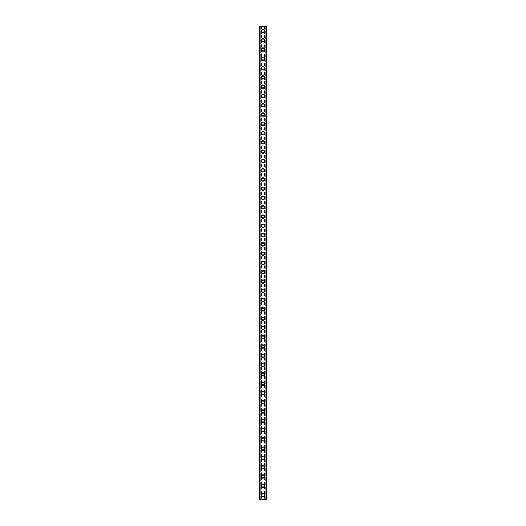 <?xml version="1.0" encoding="UTF-8"?>
<svg xmlns="http://www.w3.org/2000/svg" width="526" height="526" viewBox="0 0 526 526"><rect width="100%" height="100%" fill="white"/><g stroke="black" fill="none" stroke-linecap="round" stroke-linejoin="round"><path stroke-width="0.39" stroke-dasharray="2.63 1.97" d="M264.085 495.058A1.085 1.085 0 0 0 263 493.973A1.085 1.085 0 0 0 261.915 495.058A1.085 1.085 0 0 0 263 496.143A1.085 1.085 0 0 0 264.085 495.058A1.085 1.085 0 0 0 263 493.973A1.085 1.085 0 0 0 261.915 495.058A1.085 1.085 0 0 0 263 496.143A1.085 1.085 0 0 0 264.085 495.058M261.297 495.058A1.703 1.703 0 0 1 263 493.355A1.703 1.703 0 0 1 264.703 495.058A1.703 1.703 0 0 0 263 493.355A1.703 1.703 0 0 0 261.297 495.058A1.703 1.703 0 0 0 263 496.761A1.703 1.703 0 0 0 264.703 495.058A1.703 1.703 0 0 0 263 493.355A1.703 1.703 0 0 0 261.297 495.058A1.703 1.703 0 0 0 263 496.761A1.703 1.703 0 0 0 264.703 495.058A1.703 1.703 0 0 1 263 496.761A1.703 1.703 0 0 1 261.297 495.058M264.085 485.774A1.085 1.085 0 0 0 263 484.696A1.085 1.085 0 0 0 261.915 485.774A1.085 1.085 0 0 0 263 486.859A1.085 1.085 0 0 0 264.085 485.774A1.085 1.085 0 0 0 263 484.696A1.085 1.085 0 0 0 261.915 485.774A1.085 1.085 0 0 0 263 486.859A1.085 1.085 0 0 0 264.085 485.774M261.297 485.774A1.703 1.703 0 0 1 263 484.078A1.703 1.703 0 0 1 264.703 485.774A1.703 1.703 0 0 0 263 484.078A1.703 1.703 0 0 0 261.297 485.774A1.703 1.703 0 0 0 263 487.477A1.703 1.703 0 0 0 264.703 485.774A1.703 1.703 0 0 0 263 484.078A1.703 1.703 0 0 0 261.297 485.774A1.703 1.703 0 0 0 263 487.477A1.703 1.703 0 0 0 264.703 485.774A1.703 1.703 0 0 1 263 487.477A1.703 1.703 0 0 1 261.297 485.774M264.085 476.497A1.085 1.085 0 0 0 263 475.412A1.085 1.085 0 0 0 261.915 476.497A1.085 1.085 0 0 0 263 477.575A1.085 1.085 0 0 0 264.085 476.497A1.085 1.085 0 0 0 263 475.412A1.085 1.085 0 0 0 261.915 476.497A1.085 1.085 0 0 0 263 477.575A1.085 1.085 0 0 0 264.085 476.497M261.297 476.497A1.703 1.703 0 0 1 263 474.794A1.703 1.703 0 0 1 264.703 476.497A1.703 1.703 0 0 0 263 474.794A1.703 1.703 0 0 0 261.297 476.497A1.703 1.703 0 0 0 263 478.193A1.703 1.703 0 0 0 264.703 476.497A1.703 1.703 0 0 0 263 474.794A1.703 1.703 0 0 0 261.297 476.497A1.703 1.703 0 0 0 263 478.193A1.703 1.703 0 0 0 264.703 476.497A1.703 1.703 0 0 1 263 478.193A1.703 1.703 0 0 1 261.297 476.497M264.085 467.213A1.085 1.085 0 0 0 263 466.128A1.085 1.085 0 0 0 261.915 467.213A1.085 1.085 0 0 0 263 468.298A1.085 1.085 0 0 0 264.085 467.213A1.085 1.085 0 0 0 263 466.128A1.085 1.085 0 0 0 261.915 467.213A1.085 1.085 0 0 0 263 468.298A1.085 1.085 0 0 0 264.085 467.213M261.297 467.213A1.703 1.703 0 0 1 263 465.51A1.703 1.703 0 0 1 264.703 467.213A1.703 1.703 0 0 0 263 465.51A1.703 1.703 0 0 0 261.297 467.213A1.703 1.703 0 0 0 263 468.916A1.703 1.703 0 0 0 264.703 467.213A1.703 1.703 0 0 0 263 465.51A1.703 1.703 0 0 0 261.297 467.213A1.703 1.703 0 0 0 263 468.916A1.703 1.703 0 0 0 264.703 467.213A1.703 1.703 0 0 1 263 468.916A1.703 1.703 0 0 1 261.297 467.213M264.085 457.929A1.085 1.085 0 0 0 263 456.844A1.085 1.085 0 0 0 261.915 457.929A1.085 1.085 0 0 0 263 459.014A1.085 1.085 0 0 0 264.085 457.929A1.085 1.085 0 0 0 263 456.844A1.085 1.085 0 0 0 261.915 457.929A1.085 1.085 0 0 0 263 459.014A1.085 1.085 0 0 0 264.085 457.929M261.297 457.929A1.703 1.703 0 0 1 263 456.226A1.703 1.703 0 0 1 264.703 457.929A1.703 1.703 0 0 0 263 456.226A1.703 1.703 0 0 0 261.297 457.929A1.703 1.703 0 0 0 263 459.632A1.703 1.703 0 0 0 264.703 457.929A1.703 1.703 0 0 0 263 456.226A1.703 1.703 0 0 0 261.297 457.929A1.703 1.703 0 0 0 263 459.632A1.703 1.703 0 0 0 264.703 457.929A1.703 1.703 0 0 1 263 459.632A1.703 1.703 0 0 1 261.297 457.929M264.085 448.645A1.085 1.085 0 0 0 263 447.567A1.085 1.085 0 0 0 261.915 448.645A1.085 1.085 0 0 0 263 449.73A1.085 1.085 0 0 0 264.085 448.645A1.085 1.085 0 0 0 263 447.567A1.085 1.085 0 0 0 261.915 448.645A1.085 1.085 0 0 0 263 449.73A1.085 1.085 0 0 0 264.085 448.645M261.297 448.645A1.703 1.703 0 0 1 263 446.942A1.703 1.703 0 0 1 264.703 448.645A1.703 1.703 0 0 0 263 446.942A1.703 1.703 0 0 0 261.297 448.645A1.703 1.703 0 0 0 263 450.348A1.703 1.703 0 0 0 264.703 448.645A1.703 1.703 0 0 0 263 446.942A1.703 1.703 0 0 0 261.297 448.645A1.703 1.703 0 0 0 263 450.348A1.703 1.703 0 0 0 264.703 448.645A1.703 1.703 0 0 1 263 450.348A1.703 1.703 0 0 1 261.297 448.645M264.085 439.368A1.085 1.085 0 0 0 263 438.283A1.085 1.085 0 0 0 261.915 439.368A1.085 1.085 0 0 0 263 440.446A1.085 1.085 0 0 0 264.085 439.368A1.085 1.085 0 0 0 263 438.283A1.085 1.085 0 0 0 261.915 439.368A1.085 1.085 0 0 0 263 440.446A1.085 1.085 0 0 0 264.085 439.368M261.297 439.368A1.703 1.703 0 0 1 263 437.665A1.703 1.703 0 0 1 264.703 439.368A1.703 1.703 0 0 0 263 437.665A1.703 1.703 0 0 0 261.297 439.368A1.703 1.703 0 0 0 263 441.064A1.703 1.703 0 0 0 264.703 439.368A1.703 1.703 0 0 0 263 437.665A1.703 1.703 0 0 0 261.297 439.368A1.703 1.703 0 0 0 263 441.064A1.703 1.703 0 0 0 264.703 439.368A1.703 1.703 0 0 1 263 441.064A1.703 1.703 0 0 1 261.297 439.368M264.085 430.084A1.085 1.085 0 0 0 263 428.999A1.085 1.085 0 0 0 261.915 430.084A1.085 1.085 0 0 0 263 431.162A1.085 1.085 0 0 0 264.085 430.084A1.085 1.085 0 0 0 263 428.999A1.085 1.085 0 0 0 261.915 430.084A1.085 1.085 0 0 0 263 431.162A1.085 1.085 0 0 0 264.085 430.084M261.297 430.084A1.703 1.703 0 0 1 263 428.381A1.703 1.703 0 0 1 264.703 430.084A1.703 1.703 0 0 0 263 428.381A1.703 1.703 0 0 0 261.297 430.084A1.703 1.703 0 0 0 263 431.787A1.703 1.703 0 0 0 264.703 430.084A1.703 1.703 0 0 0 263 428.381A1.703 1.703 0 0 0 261.297 430.084A1.703 1.703 0 0 0 263 431.787A1.703 1.703 0 0 0 264.703 430.084A1.703 1.703 0 0 1 263 431.787A1.703 1.703 0 0 1 261.297 430.084M264.085 420.8A1.085 1.085 0 0 0 263 419.715A1.085 1.085 0 0 0 261.915 420.8A1.085 1.085 0 0 0 263 421.885A1.085 1.085 0 0 0 264.085 420.8A1.085 1.085 0 0 0 263 419.715A1.085 1.085 0 0 0 261.915 420.8A1.085 1.085 0 0 0 263 421.885A1.085 1.085 0 0 0 264.085 420.8M261.297 420.8A1.703 1.703 0 0 1 263 419.097A1.703 1.703 0 0 1 264.703 420.8A1.703 1.703 0 0 0 263 419.097A1.703 1.703 0 0 0 261.297 420.8A1.703 1.703 0 0 0 263 422.503A1.703 1.703 0 0 0 264.703 420.8A1.703 1.703 0 0 0 263 419.097A1.703 1.703 0 0 0 261.297 420.8A1.703 1.703 0 0 0 263 422.503A1.703 1.703 0 0 0 264.703 420.8A1.703 1.703 0 0 1 263 422.503A1.703 1.703 0 0 1 261.297 420.8M264.085 411.516A1.085 1.085 0 0 0 263 410.438A1.085 1.085 0 0 0 261.915 411.516A1.085 1.085 0 0 0 263 412.601A1.085 1.085 0 0 0 264.085 411.516A1.085 1.085 0 0 0 263 410.438A1.085 1.085 0 0 0 261.915 411.516A1.085 1.085 0 0 0 263 412.601A1.085 1.085 0 0 0 264.085 411.516M261.297 411.516A1.703 1.703 0 0 1 263 409.813A1.703 1.703 0 0 1 264.703 411.516A1.703 1.703 0 0 0 263 409.813A1.703 1.703 0 0 0 261.297 411.516A1.703 1.703 0 0 0 263 413.219A1.703 1.703 0 0 0 264.703 411.516A1.703 1.703 0 0 0 263 409.813A1.703 1.703 0 0 0 261.297 411.516A1.703 1.703 0 0 0 263 413.219A1.703 1.703 0 0 0 264.703 411.516A1.703 1.703 0 0 1 263 413.219A1.703 1.703 0 0 1 261.297 411.516M264.085 402.232A1.085 1.085 0 0 0 263 401.154A1.085 1.085 0 0 0 261.915 402.232A1.085 1.085 0 0 0 263 403.317A1.085 1.085 0 0 0 264.085 402.232A1.085 1.085 0 0 0 263 401.154A1.085 1.085 0 0 0 261.915 402.232A1.085 1.085 0 0 0 263 403.317A1.085 1.085 0 0 0 264.085 402.232M261.297 402.232A1.703 1.703 0 0 1 263 400.536A1.703 1.703 0 0 1 264.703 402.232A1.703 1.703 0 0 0 263 400.536A1.703 1.703 0 0 0 261.297 402.232A1.703 1.703 0 0 0 263 403.935A1.703 1.703 0 0 0 264.703 402.232A1.703 1.703 0 0 0 263 400.536A1.703 1.703 0 0 0 261.297 402.232A1.703 1.703 0 0 0 263 403.935A1.703 1.703 0 0 0 264.703 402.232A1.703 1.703 0 0 1 263 403.935A1.703 1.703 0 0 1 261.297 402.232M264.085 392.955A1.085 1.085 0 0 0 263 391.87A1.085 1.085 0 0 0 261.915 392.955A1.085 1.085 0 0 0 263 394.033A1.085 1.085 0 0 0 264.085 392.955A1.085 1.085 0 0 0 263 391.87A1.085 1.085 0 0 0 261.915 392.955A1.085 1.085 0 0 0 263 394.033A1.085 1.085 0 0 0 264.085 392.955M261.297 392.955A1.703 1.703 0 0 1 263 391.252A1.703 1.703 0 0 1 264.703 392.955A1.703 1.703 0 0 0 263 391.252A1.703 1.703 0 0 0 261.297 392.955A1.703 1.703 0 0 0 263 394.658A1.703 1.703 0 0 0 264.703 392.955A1.703 1.703 0 0 0 263 391.252A1.703 1.703 0 0 0 261.297 392.955A1.703 1.703 0 0 0 263 394.658A1.703 1.703 0 0 0 264.703 392.955A1.703 1.703 0 0 1 263 394.658A1.703 1.703 0 0 1 261.297 392.955M264.085 383.671A1.085 1.085 0 0 0 263 382.586A1.085 1.085 0 0 0 261.915 383.671A1.085 1.085 0 0 0 263 384.756A1.085 1.085 0 0 0 264.085 383.671A1.085 1.085 0 0 0 263 382.586A1.085 1.085 0 0 0 261.915 383.671A1.085 1.085 0 0 0 263 384.756A1.085 1.085 0 0 0 264.085 383.671M261.297 383.671A1.703 1.703 0 0 1 263 381.968A1.703 1.703 0 0 1 264.703 383.671A1.703 1.703 0 0 0 263 381.968A1.703 1.703 0 0 0 261.297 383.671A1.703 1.703 0 0 0 263 385.374A1.703 1.703 0 0 0 264.703 383.671A1.703 1.703 0 0 0 263 381.968A1.703 1.703 0 0 0 261.297 383.671A1.703 1.703 0 0 0 263 385.374A1.703 1.703 0 0 0 264.703 383.671A1.703 1.703 0 0 1 263 385.374A1.703 1.703 0 0 1 261.297 383.671M264.085 374.387A1.085 1.085 0 0 0 263 373.302A1.085 1.085 0 0 0 261.915 374.387A1.085 1.085 0 0 0 263 375.472A1.085 1.085 0 0 0 264.085 374.387A1.085 1.085 0 0 0 263 373.302A1.085 1.085 0 0 0 261.915 374.387A1.085 1.085 0 0 0 263 375.472A1.085 1.085 0 0 0 264.085 374.387M261.297 374.387A1.703 1.703 0 0 1 263 372.684A1.703 1.703 0 0 1 264.703 374.387A1.703 1.703 0 0 0 263 372.684A1.703 1.703 0 0 0 261.297 374.387A1.703 1.703 0 0 0 263 376.09A1.703 1.703 0 0 0 264.703 374.387A1.703 1.703 0 0 0 263 372.684A1.703 1.703 0 0 0 261.297 374.387A1.703 1.703 0 0 0 263 376.09A1.703 1.703 0 0 0 264.703 374.387A1.703 1.703 0 0 1 263 376.09A1.703 1.703 0 0 1 261.297 374.387M264.085 365.103A1.085 1.085 0 0 0 263 364.025A1.085 1.085 0 0 0 261.915 365.103A1.085 1.085 0 0 0 263 366.188A1.085 1.085 0 0 0 264.085 365.103A1.085 1.085 0 0 0 263 364.025A1.085 1.085 0 0 0 261.915 365.103A1.085 1.085 0 0 0 263 366.188A1.085 1.085 0 0 0 264.085 365.103M261.297 365.103A1.703 1.703 0 0 1 263 363.407A1.703 1.703 0 0 1 264.703 365.103A1.703 1.703 0 0 0 263 363.407A1.703 1.703 0 0 0 261.297 365.103A1.703 1.703 0 0 0 263 366.806A1.703 1.703 0 0 0 264.703 365.103A1.703 1.703 0 0 0 263 363.407A1.703 1.703 0 0 0 261.297 365.103A1.703 1.703 0 0 0 263 366.806A1.703 1.703 0 0 0 264.703 365.103A1.703 1.703 0 0 1 263 366.806A1.703 1.703 0 0 1 261.297 365.103M264.085 355.826A1.085 1.085 0 0 0 263 354.741A1.085 1.085 0 0 0 261.915 355.826A1.085 1.085 0 0 0 263 356.904A1.085 1.085 0 0 0 264.085 355.826A1.085 1.085 0 0 0 263 354.741A1.085 1.085 0 0 0 261.915 355.826A1.085 1.085 0 0 0 263 356.904A1.085 1.085 0 0 0 264.085 355.826M261.297 355.826A1.703 1.703 0 0 1 263 354.123A1.703 1.703 0 0 1 264.703 355.826A1.703 1.703 0 0 0 263 354.123A1.703 1.703 0 0 0 261.297 355.826A1.703 1.703 0 0 0 263 357.522A1.703 1.703 0 0 0 264.703 355.826A1.703 1.703 0 0 0 263 354.123A1.703 1.703 0 0 0 261.297 355.826A1.703 1.703 0 0 0 263 357.522A1.703 1.703 0 0 0 264.703 355.826A1.703 1.703 0 0 1 263 357.522A1.703 1.703 0 0 1 261.297 355.826M264.085 346.542A1.085 1.085 0 0 0 263 345.457A1.085 1.085 0 0 0 261.915 346.542A1.085 1.085 0 0 0 263 347.627A1.085 1.085 0 0 0 264.085 346.542A1.085 1.085 0 0 0 263 345.457A1.085 1.085 0 0 0 261.915 346.542A1.085 1.085 0 0 0 263 347.627A1.085 1.085 0 0 0 264.085 346.542M261.297 346.542A1.703 1.703 0 0 1 263 344.839A1.703 1.703 0 0 1 264.703 346.542A1.703 1.703 0 0 0 263 344.839A1.703 1.703 0 0 0 261.297 346.542A1.703 1.703 0 0 0 263 348.245A1.703 1.703 0 0 0 264.703 346.542A1.703 1.703 0 0 0 263 344.839A1.703 1.703 0 0 0 261.297 346.542A1.703 1.703 0 0 0 263 348.245A1.703 1.703 0 0 0 264.703 346.542A1.703 1.703 0 0 1 263 348.245A1.703 1.703 0 0 1 261.297 346.542M264.085 337.258A1.085 1.085 0 0 0 263 336.173A1.085 1.085 0 0 0 261.915 337.258A1.085 1.085 0 0 0 263 338.343A1.085 1.085 0 0 0 264.085 337.258A1.085 1.085 0 0 0 263 336.173A1.085 1.085 0 0 0 261.915 337.258A1.085 1.085 0 0 0 263 338.343A1.085 1.085 0 0 0 264.085 337.258M261.297 337.258A1.703 1.703 0 0 1 263 335.555A1.703 1.703 0 0 1 264.703 337.258A1.703 1.703 0 0 0 263 335.555A1.703 1.703 0 0 0 261.297 337.258A1.703 1.703 0 0 0 263 338.961A1.703 1.703 0 0 0 264.703 337.258A1.703 1.703 0 0 0 263 335.555A1.703 1.703 0 0 0 261.297 337.258A1.703 1.703 0 0 0 263 338.961A1.703 1.703 0 0 0 264.703 337.258A1.703 1.703 0 0 1 263 338.961A1.703 1.703 0 0 1 261.297 337.258M264.085 327.974A1.085 1.085 0 0 0 263 326.896A1.085 1.085 0 0 0 261.915 327.974A1.085 1.085 0 0 0 263 329.059A1.085 1.085 0 0 0 264.085 327.974A1.085 1.085 0 0 0 263 326.896A1.085 1.085 0 0 0 261.915 327.974A1.085 1.085 0 0 0 263 329.059A1.085 1.085 0 0 0 264.085 327.974M261.297 327.974A1.703 1.703 0 0 1 263 326.278A1.703 1.703 0 0 1 264.703 327.974A1.703 1.703 0 0 0 263 326.278A1.703 1.703 0 0 0 261.297 327.974A1.703 1.703 0 0 0 263 329.677A1.703 1.703 0 0 0 264.703 327.974A1.703 1.703 0 0 0 263 326.278A1.703 1.703 0 0 0 261.297 327.974A1.703 1.703 0 0 0 263 329.677A1.703 1.703 0 0 0 264.703 327.974A1.703 1.703 0 0 1 263 329.677A1.703 1.703 0 0 1 261.297 327.974M264.085 318.697A1.085 1.085 0 0 0 263 317.612A1.085 1.085 0 0 0 261.915 318.697A1.085 1.085 0 0 0 263 319.775A1.085 1.085 0 0 0 264.085 318.697A1.085 1.085 0 0 0 263 317.612A1.085 1.085 0 0 0 261.915 318.697A1.085 1.085 0 0 0 263 319.775A1.085 1.085 0 0 0 264.085 318.697M261.297 318.697A1.703 1.703 0 0 1 263 316.994A1.703 1.703 0 0 1 264.703 318.697A1.703 1.703 0 0 0 263 316.994A1.703 1.703 0 0 0 261.297 318.697A1.703 1.703 0 0 0 263 320.393A1.703 1.703 0 0 0 264.703 318.697A1.703 1.703 0 0 0 263 316.994A1.703 1.703 0 0 0 261.297 318.697A1.703 1.703 0 0 0 263 320.393A1.703 1.703 0 0 0 264.703 318.697A1.703 1.703 0 0 1 263 320.393A1.703 1.703 0 0 1 261.297 318.697M264.085 309.413A1.085 1.085 0 0 0 263 308.328A1.085 1.085 0 0 0 261.915 309.413A1.085 1.085 0 0 0 263 310.498A1.085 1.085 0 0 0 264.085 309.413A1.085 1.085 0 0 0 263 308.328A1.085 1.085 0 0 0 261.915 309.413A1.085 1.085 0 0 0 263 310.498A1.085 1.085 0 0 0 264.085 309.413M261.297 309.413A1.703 1.703 0 0 1 263 307.71A1.703 1.703 0 0 1 264.703 309.413A1.703 1.703 0 0 0 263 307.71A1.703 1.703 0 0 0 261.297 309.413A1.703 1.703 0 0 0 263 311.116A1.703 1.703 0 0 0 264.703 309.413A1.703 1.703 0 0 0 263 307.71A1.703 1.703 0 0 0 261.297 309.413A1.703 1.703 0 0 0 263 311.116A1.703 1.703 0 0 0 264.703 309.413A1.703 1.703 0 0 1 263 311.116A1.703 1.703 0 0 1 261.297 309.413M264.085 300.129A1.085 1.085 0 0 0 263 299.044A1.085 1.085 0 0 0 261.915 300.129A1.085 1.085 0 0 0 263 301.214A1.085 1.085 0 0 0 264.085 300.129A1.085 1.085 0 0 0 263 299.044A1.085 1.085 0 0 0 261.915 300.129A1.085 1.085 0 0 0 263 301.214A1.085 1.085 0 0 0 264.085 300.129M261.297 300.129A1.703 1.703 0 0 1 263 298.426A1.703 1.703 0 0 1 264.703 300.129A1.703 1.703 0 0 0 263 298.426A1.703 1.703 0 0 0 261.297 300.129A1.703 1.703 0 0 0 263 301.832A1.703 1.703 0 0 0 264.703 300.129A1.703 1.703 0 0 0 263 298.426A1.703 1.703 0 0 0 261.297 300.129A1.703 1.703 0 0 0 263 301.832A1.703 1.703 0 0 0 264.703 300.129A1.703 1.703 0 0 1 263 301.832A1.703 1.703 0 0 1 261.297 300.129M264.085 290.845A1.085 1.085 0 0 0 263 289.767A1.085 1.085 0 0 0 261.915 290.845A1.085 1.085 0 0 0 263 291.93A1.085 1.085 0 0 0 264.085 290.845A1.085 1.085 0 0 0 263 289.767A1.085 1.085 0 0 0 261.915 290.845A1.085 1.085 0 0 0 263 291.93A1.085 1.085 0 0 0 264.085 290.845M261.297 290.845A1.703 1.703 0 0 1 263 289.142A1.703 1.703 0 0 1 264.703 290.845A1.703 1.703 0 0 0 263 289.142A1.703 1.703 0 0 0 261.297 290.845A1.703 1.703 0 0 0 263 292.548A1.703 1.703 0 0 0 264.703 290.845A1.703 1.703 0 0 0 263 289.142A1.703 1.703 0 0 0 261.297 290.845A1.703 1.703 0 0 0 263 292.548A1.703 1.703 0 0 0 264.703 290.845A1.703 1.703 0 0 1 263 292.548A1.703 1.703 0 0 1 261.297 290.845M264.085 281.568A1.085 1.085 0 0 0 263 280.483A1.085 1.085 0 0 0 261.915 281.568A1.085 1.085 0 0 0 263 282.646A1.085 1.085 0 0 0 264.085 281.568A1.085 1.085 0 0 0 263 280.483A1.085 1.085 0 0 0 261.915 281.568A1.085 1.085 0 0 0 263 282.646A1.085 1.085 0 0 0 264.085 281.568M261.297 281.568A1.703 1.703 0 0 1 263 279.865A1.703 1.703 0 0 1 264.703 281.568A1.703 1.703 0 0 0 263 279.865A1.703 1.703 0 0 0 261.297 281.568A1.703 1.703 0 0 0 263 283.264A1.703 1.703 0 0 0 264.703 281.568A1.703 1.703 0 0 0 263 279.865A1.703 1.703 0 0 0 261.297 281.568A1.703 1.703 0 0 0 263 283.264A1.703 1.703 0 0 0 264.703 281.568A1.703 1.703 0 0 1 263 283.264A1.703 1.703 0 0 1 261.297 281.568M264.085 272.284A1.085 1.085 0 0 0 263 271.199A1.085 1.085 0 0 0 261.915 272.284A1.085 1.085 0 0 0 263 273.362A1.085 1.085 0 0 0 264.085 272.284A1.085 1.085 0 0 0 263 271.199A1.085 1.085 0 0 0 261.915 272.284A1.085 1.085 0 0 0 263 273.362A1.085 1.085 0 0 0 264.085 272.284M261.297 272.284A1.703 1.703 0 0 1 263 270.581A1.703 1.703 0 0 1 264.703 272.284A1.703 1.703 0 0 0 263 270.581A1.703 1.703 0 0 0 261.297 272.284A1.703 1.703 0 0 0 263 273.987A1.703 1.703 0 0 0 264.703 272.284A1.703 1.703 0 0 0 263 270.581A1.703 1.703 0 0 0 261.297 272.284A1.703 1.703 0 0 0 263 273.987A1.703 1.703 0 0 0 264.703 272.284A1.703 1.703 0 0 1 263 273.987A1.703 1.703 0 0 1 261.297 272.284M264.085 263A1.085 1.085 0 0 0 263 261.915A1.085 1.085 0 0 0 261.915 263A1.085 1.085 0 0 0 263 264.085A1.085 1.085 0 0 0 264.085 263A1.085 1.085 0 0 0 263 261.915A1.085 1.085 0 0 0 261.915 263A1.085 1.085 0 0 0 263 264.085A1.085 1.085 0 0 0 264.085 263M261.297 263A1.703 1.703 0 0 1 263 261.297A1.703 1.703 0 0 1 264.703 263A1.703 1.703 0 0 0 263 261.297A1.703 1.703 0 0 0 261.297 263A1.703 1.703 0 0 0 263 264.703A1.703 1.703 0 0 0 264.703 263A1.703 1.703 0 0 0 263 261.297A1.703 1.703 0 0 0 261.297 263A1.703 1.703 0 0 0 263 264.703A1.703 1.703 0 0 0 264.703 263A1.703 1.703 0 0 1 263 264.703A1.703 1.703 0 0 1 261.297 263M264.085 253.716A1.085 1.085 0 0 0 263 252.638A1.085 1.085 0 0 0 261.915 253.716A1.085 1.085 0 0 0 263 254.801A1.085 1.085 0 0 0 264.085 253.716A1.085 1.085 0 0 0 263 252.638A1.085 1.085 0 0 0 261.915 253.716A1.085 1.085 0 0 0 263 254.801A1.085 1.085 0 0 0 264.085 253.716M261.297 253.716A1.703 1.703 0 0 1 263 252.013A1.703 1.703 0 0 1 264.703 253.716A1.703 1.703 0 0 0 263 252.013A1.703 1.703 0 0 0 261.297 253.716A1.703 1.703 0 0 0 263 255.419A1.703 1.703 0 0 0 264.703 253.716A1.703 1.703 0 0 0 263 252.013A1.703 1.703 0 0 0 261.297 253.716A1.703 1.703 0 0 0 263 255.419A1.703 1.703 0 0 0 264.703 253.716A1.703 1.703 0 0 1 263 255.419A1.703 1.703 0 0 1 261.297 253.716M264.085 244.432A1.085 1.085 0 0 0 263 243.354A1.085 1.085 0 0 0 261.915 244.432A1.085 1.085 0 0 0 263 245.517A1.085 1.085 0 0 0 264.085 244.432A1.085 1.085 0 0 0 263 243.354A1.085 1.085 0 0 0 261.915 244.432A1.085 1.085 0 0 0 263 245.517A1.085 1.085 0 0 0 264.085 244.432M261.297 244.432A1.703 1.703 0 0 1 263 242.736A1.703 1.703 0 0 1 264.703 244.432A1.703 1.703 0 0 0 263 242.736A1.703 1.703 0 0 0 261.297 244.432A1.703 1.703 0 0 0 263 246.135A1.703 1.703 0 0 0 264.703 244.432A1.703 1.703 0 0 0 263 242.736A1.703 1.703 0 0 0 261.297 244.432A1.703 1.703 0 0 0 263 246.135A1.703 1.703 0 0 0 264.703 244.432A1.703 1.703 0 0 1 263 246.135A1.703 1.703 0 0 1 261.297 244.432M264.085 235.155A1.085 1.085 0 0 0 263 234.07A1.085 1.085 0 0 0 261.915 235.155A1.085 1.085 0 0 0 263 236.233A1.085 1.085 0 0 0 264.085 235.155A1.085 1.085 0 0 0 263 234.07A1.085 1.085 0 0 0 261.915 235.155A1.085 1.085 0 0 0 263 236.233A1.085 1.085 0 0 0 264.085 235.155M261.297 235.155A1.703 1.703 0 0 1 263 233.452A1.703 1.703 0 0 1 264.703 235.155A1.703 1.703 0 0 0 263 233.452A1.703 1.703 0 0 0 261.297 235.155A1.703 1.703 0 0 0 263 236.858A1.703 1.703 0 0 0 264.703 235.155A1.703 1.703 0 0 0 263 233.452A1.703 1.703 0 0 0 261.297 235.155A1.703 1.703 0 0 0 263 236.858A1.703 1.703 0 0 0 264.703 235.155A1.703 1.703 0 0 1 263 236.858A1.703 1.703 0 0 1 261.297 235.155M264.085 225.871A1.085 1.085 0 0 0 263 224.786A1.085 1.085 0 0 0 261.915 225.871A1.085 1.085 0 0 0 263 226.956A1.085 1.085 0 0 0 264.085 225.871A1.085 1.085 0 0 0 263 224.786A1.085 1.085 0 0 0 261.915 225.871A1.085 1.085 0 0 0 263 226.956A1.085 1.085 0 0 0 264.085 225.871M261.297 225.871A1.703 1.703 0 0 1 263 224.168A1.703 1.703 0 0 1 264.703 225.871A1.703 1.703 0 0 0 263 224.168A1.703 1.703 0 0 0 261.297 225.871A1.703 1.703 0 0 0 263 227.574A1.703 1.703 0 0 0 264.703 225.871A1.703 1.703 0 0 0 263 224.168A1.703 1.703 0 0 0 261.297 225.871A1.703 1.703 0 0 0 263 227.574A1.703 1.703 0 0 0 264.703 225.871A1.703 1.703 0 0 1 263 227.574A1.703 1.703 0 0 1 261.297 225.871M264.085 216.587A1.085 1.085 0 0 0 263 215.502A1.085 1.085 0 0 0 261.915 216.587A1.085 1.085 0 0 0 263 217.672A1.085 1.085 0 0 0 264.085 216.587A1.085 1.085 0 0 0 263 215.502A1.085 1.085 0 0 0 261.915 216.587A1.085 1.085 0 0 0 263 217.672A1.085 1.085 0 0 0 264.085 216.587M261.297 216.587A1.703 1.703 0 0 1 263 214.884A1.703 1.703 0 0 1 264.703 216.587A1.703 1.703 0 0 0 263 214.884A1.703 1.703 0 0 0 261.297 216.587A1.703 1.703 0 0 0 263 218.29A1.703 1.703 0 0 0 264.703 216.587A1.703 1.703 0 0 0 263 214.884A1.703 1.703 0 0 0 261.297 216.587A1.703 1.703 0 0 0 263 218.29A1.703 1.703 0 0 0 264.703 216.587A1.703 1.703 0 0 1 263 218.29A1.703 1.703 0 0 1 261.297 216.587M264.085 207.303A1.085 1.085 0 0 0 263 206.225A1.085 1.085 0 0 0 261.915 207.303A1.085 1.085 0 0 0 263 208.388A1.085 1.085 0 0 0 264.085 207.303A1.085 1.085 0 0 0 263 206.225A1.085 1.085 0 0 0 261.915 207.303A1.085 1.085 0 0 0 263 208.388A1.085 1.085 0 0 0 264.085 207.303M261.297 207.303A1.703 1.703 0 0 1 263 205.607A1.703 1.703 0 0 1 264.703 207.303A1.703 1.703 0 0 0 263 205.607A1.703 1.703 0 0 0 261.297 207.303A1.703 1.703 0 0 0 263 209.006A1.703 1.703 0 0 0 264.703 207.303A1.703 1.703 0 0 0 263 205.607A1.703 1.703 0 0 0 261.297 207.303A1.703 1.703 0 0 0 263 209.006A1.703 1.703 0 0 0 264.703 207.303A1.703 1.703 0 0 1 263 209.006A1.703 1.703 0 0 1 261.297 207.303M264.085 198.026A1.085 1.085 0 0 0 263 196.941A1.085 1.085 0 0 0 261.915 198.026A1.085 1.085 0 0 0 263 199.104A1.085 1.085 0 0 0 264.085 198.026A1.085 1.085 0 0 0 263 196.941A1.085 1.085 0 0 0 261.915 198.026A1.085 1.085 0 0 0 263 199.104A1.085 1.085 0 0 0 264.085 198.026M261.297 198.026A1.703 1.703 0 0 1 263 196.323A1.703 1.703 0 0 1 264.703 198.026A1.703 1.703 0 0 0 263 196.323A1.703 1.703 0 0 0 261.297 198.026A1.703 1.703 0 0 0 263 199.722A1.703 1.703 0 0 0 264.703 198.026A1.703 1.703 0 0 0 263 196.323A1.703 1.703 0 0 0 261.297 198.026A1.703 1.703 0 0 0 263 199.722A1.703 1.703 0 0 0 264.703 198.026A1.703 1.703 0 0 1 263 199.722A1.703 1.703 0 0 1 261.297 198.026M264.085 188.742A1.085 1.085 0 0 0 263 187.657A1.085 1.085 0 0 0 261.915 188.742A1.085 1.085 0 0 0 263 189.827A1.085 1.085 0 0 0 264.085 188.742A1.085 1.085 0 0 0 263 187.657A1.085 1.085 0 0 0 261.915 188.742A1.085 1.085 0 0 0 263 189.827A1.085 1.085 0 0 0 264.085 188.742M261.297 188.742A1.703 1.703 0 0 1 263 187.039A1.703 1.703 0 0 1 264.703 188.742A1.703 1.703 0 0 0 263 187.039A1.703 1.703 0 0 0 261.297 188.742A1.703 1.703 0 0 0 263 190.445A1.703 1.703 0 0 0 264.703 188.742A1.703 1.703 0 0 0 263 187.039A1.703 1.703 0 0 0 261.297 188.742A1.703 1.703 0 0 0 263 190.445A1.703 1.703 0 0 0 264.703 188.742A1.703 1.703 0 0 1 263 190.445A1.703 1.703 0 0 1 261.297 188.742M264.085 179.458A1.085 1.085 0 0 0 263 178.373A1.085 1.085 0 0 0 261.915 179.458A1.085 1.085 0 0 0 263 180.543A1.085 1.085 0 0 0 264.085 179.458A1.085 1.085 0 0 0 263 178.373A1.085 1.085 0 0 0 261.915 179.458A1.085 1.085 0 0 0 263 180.543A1.085 1.085 0 0 0 264.085 179.458M261.297 179.458A1.703 1.703 0 0 1 263 177.755A1.703 1.703 0 0 1 264.703 179.458A1.703 1.703 0 0 0 263 177.755A1.703 1.703 0 0 0 261.297 179.458A1.703 1.703 0 0 0 263 181.161A1.703 1.703 0 0 0 264.703 179.458A1.703 1.703 0 0 0 263 177.755A1.703 1.703 0 0 0 261.297 179.458A1.703 1.703 0 0 0 263 181.161A1.703 1.703 0 0 0 264.703 179.458A1.703 1.703 0 0 1 263 181.161A1.703 1.703 0 0 1 261.297 179.458M264.085 170.174A1.085 1.085 0 0 0 263 169.096A1.085 1.085 0 0 0 261.915 170.174A1.085 1.085 0 0 0 263 171.259A1.085 1.085 0 0 0 264.085 170.174A1.085 1.085 0 0 0 263 169.096A1.085 1.085 0 0 0 261.915 170.174A1.085 1.085 0 0 0 263 171.259A1.085 1.085 0 0 0 264.085 170.174M261.297 170.174A1.703 1.703 0 0 1 263 168.478A1.703 1.703 0 0 1 264.703 170.174A1.703 1.703 0 0 0 263 168.478A1.703 1.703 0 0 0 261.297 170.174A1.703 1.703 0 0 0 263 171.877A1.703 1.703 0 0 0 264.703 170.174A1.703 1.703 0 0 0 263 168.478A1.703 1.703 0 0 0 261.297 170.174A1.703 1.703 0 0 0 263 171.877A1.703 1.703 0 0 0 264.703 170.174A1.703 1.703 0 0 1 263 171.877A1.703 1.703 0 0 1 261.297 170.174M264.085 160.897A1.085 1.085 0 0 0 263 159.812A1.085 1.085 0 0 0 261.915 160.897A1.085 1.085 0 0 0 263 161.975A1.085 1.085 0 0 0 264.085 160.897A1.085 1.085 0 0 0 263 159.812A1.085 1.085 0 0 0 261.915 160.897A1.085 1.085 0 0 0 263 161.975A1.085 1.085 0 0 0 264.085 160.897M261.297 160.897A1.703 1.703 0 0 1 263 159.194A1.703 1.703 0 0 1 264.703 160.897A1.703 1.703 0 0 0 263 159.194A1.703 1.703 0 0 0 261.297 160.897A1.703 1.703 0 0 0 263 162.593A1.703 1.703 0 0 0 264.703 160.897A1.703 1.703 0 0 0 263 159.194A1.703 1.703 0 0 0 261.297 160.897A1.703 1.703 0 0 0 263 162.593A1.703 1.703 0 0 0 264.703 160.897A1.703 1.703 0 0 1 263 162.593A1.703 1.703 0 0 1 261.297 160.897M264.085 151.613A1.085 1.085 0 0 0 263 150.528A1.085 1.085 0 0 0 261.915 151.613A1.085 1.085 0 0 0 263 152.698A1.085 1.085 0 0 0 264.085 151.613A1.085 1.085 0 0 0 263 150.528A1.085 1.085 0 0 0 261.915 151.613A1.085 1.085 0 0 0 263 152.698A1.085 1.085 0 0 0 264.085 151.613M261.297 151.613A1.703 1.703 0 0 1 263 149.91A1.703 1.703 0 0 1 264.703 151.613A1.703 1.703 0 0 0 263 149.91A1.703 1.703 0 0 0 261.297 151.613A1.703 1.703 0 0 0 263 153.316A1.703 1.703 0 0 0 264.703 151.613A1.703 1.703 0 0 0 263 149.91A1.703 1.703 0 0 0 261.297 151.613A1.703 1.703 0 0 0 263 153.316A1.703 1.703 0 0 0 264.703 151.613A1.703 1.703 0 0 1 263 153.316A1.703 1.703 0 0 1 261.297 151.613M264.085 142.329A1.085 1.085 0 0 0 263 141.244A1.085 1.085 0 0 0 261.915 142.329A1.085 1.085 0 0 0 263 143.414A1.085 1.085 0 0 0 264.085 142.329A1.085 1.085 0 0 0 263 141.244A1.085 1.085 0 0 0 261.915 142.329A1.085 1.085 0 0 0 263 143.414A1.085 1.085 0 0 0 264.085 142.329M261.297 142.329A1.703 1.703 0 0 1 263 140.626A1.703 1.703 0 0 1 264.703 142.329A1.703 1.703 0 0 0 263 140.626A1.703 1.703 0 0 0 261.297 142.329A1.703 1.703 0 0 0 263 144.032A1.703 1.703 0 0 0 264.703 142.329A1.703 1.703 0 0 0 263 140.626A1.703 1.703 0 0 0 261.297 142.329A1.703 1.703 0 0 0 263 144.032A1.703 1.703 0 0 0 264.703 142.329A1.703 1.703 0 0 1 263 144.032A1.703 1.703 0 0 1 261.297 142.329M264.085 133.045A1.085 1.085 0 0 0 263 131.967A1.085 1.085 0 0 0 261.915 133.045A1.085 1.085 0 0 0 263 134.13A1.085 1.085 0 0 0 264.085 133.045A1.085 1.085 0 0 0 263 131.967A1.085 1.085 0 0 0 261.915 133.045A1.085 1.085 0 0 0 263 134.13A1.085 1.085 0 0 0 264.085 133.045M261.297 133.045A1.703 1.703 0 0 1 263 131.342A1.703 1.703 0 0 1 264.703 133.045A1.703 1.703 0 0 0 263 131.342A1.703 1.703 0 0 0 261.297 133.045A1.703 1.703 0 0 0 263 134.748A1.703 1.703 0 0 0 264.703 133.045A1.703 1.703 0 0 0 263 131.342A1.703 1.703 0 0 0 261.297 133.045A1.703 1.703 0 0 0 263 134.748A1.703 1.703 0 0 0 264.703 133.045A1.703 1.703 0 0 1 263 134.748A1.703 1.703 0 0 1 261.297 133.045M264.085 123.768A1.085 1.085 0 0 0 263 122.683A1.085 1.085 0 0 0 261.915 123.768A1.085 1.085 0 0 0 263 124.846A1.085 1.085 0 0 0 264.085 123.768A1.085 1.085 0 0 0 263 122.683A1.085 1.085 0 0 0 261.915 123.768A1.085 1.085 0 0 0 263 124.846A1.085 1.085 0 0 0 264.085 123.768M261.297 123.768A1.703 1.703 0 0 1 263 122.065A1.703 1.703 0 0 1 264.703 123.768A1.703 1.703 0 0 0 263 122.065A1.703 1.703 0 0 0 261.297 123.768A1.703 1.703 0 0 0 263 125.464A1.703 1.703 0 0 0 264.703 123.768A1.703 1.703 0 0 0 263 122.065A1.703 1.703 0 0 0 261.297 123.768A1.703 1.703 0 0 0 263 125.464A1.703 1.703 0 0 0 264.703 123.768A1.703 1.703 0 0 1 263 125.464A1.703 1.703 0 0 1 261.297 123.768M264.085 114.484A1.085 1.085 0 0 0 263 113.399A1.085 1.085 0 0 0 261.915 114.484A1.085 1.085 0 0 0 263 115.562A1.085 1.085 0 0 0 264.085 114.484A1.085 1.085 0 0 0 263 113.399A1.085 1.085 0 0 0 261.915 114.484A1.085 1.085 0 0 0 263 115.562A1.085 1.085 0 0 0 264.085 114.484M261.297 114.484A1.703 1.703 0 0 1 263 112.781A1.703 1.703 0 0 1 264.703 114.484A1.703 1.703 0 0 0 263 112.781A1.703 1.703 0 0 0 261.297 114.484A1.703 1.703 0 0 0 263 116.187A1.703 1.703 0 0 0 264.703 114.484A1.703 1.703 0 0 0 263 112.781A1.703 1.703 0 0 0 261.297 114.484A1.703 1.703 0 0 0 263 116.187A1.703 1.703 0 0 0 264.703 114.484A1.703 1.703 0 0 1 263 116.187A1.703 1.703 0 0 1 261.297 114.484M264.085 105.2A1.085 1.085 0 0 0 263 104.115A1.085 1.085 0 0 0 261.915 105.2A1.085 1.085 0 0 0 263 106.285A1.085 1.085 0 0 0 264.085 105.2A1.085 1.085 0 0 0 263 104.115A1.085 1.085 0 0 0 261.915 105.2A1.085 1.085 0 0 0 263 106.285A1.085 1.085 0 0 0 264.085 105.2M261.297 105.2A1.703 1.703 0 0 1 263 103.497A1.703 1.703 0 0 1 264.703 105.2A1.703 1.703 0 0 0 263 103.497A1.703 1.703 0 0 0 261.297 105.2A1.703 1.703 0 0 0 263 106.903A1.703 1.703 0 0 0 264.703 105.2A1.703 1.703 0 0 0 263 103.497A1.703 1.703 0 0 0 261.297 105.2A1.703 1.703 0 0 0 263 106.903A1.703 1.703 0 0 0 264.703 105.2A1.703 1.703 0 0 1 263 106.903A1.703 1.703 0 0 1 261.297 105.2M264.085 95.916A1.085 1.085 0 0 0 263 94.838A1.085 1.085 0 0 0 261.915 95.916A1.085 1.085 0 0 0 263 97.001A1.085 1.085 0 0 0 264.085 95.916A1.085 1.085 0 0 0 263 94.838A1.085 1.085 0 0 0 261.915 95.916A1.085 1.085 0 0 0 263 97.001A1.085 1.085 0 0 0 264.085 95.916M261.297 95.916A1.703 1.703 0 0 1 263 94.213A1.703 1.703 0 0 1 264.703 95.916A1.703 1.703 0 0 0 263 94.213A1.703 1.703 0 0 0 261.297 95.916A1.703 1.703 0 0 0 263 97.619A1.703 1.703 0 0 0 264.703 95.916A1.703 1.703 0 0 0 263 94.213A1.703 1.703 0 0 0 261.297 95.916A1.703 1.703 0 0 0 263 97.619A1.703 1.703 0 0 0 264.703 95.916A1.703 1.703 0 0 1 263 97.619A1.703 1.703 0 0 1 261.297 95.916M264.085 86.632A1.085 1.085 0 0 0 263 85.554A1.085 1.085 0 0 0 261.915 86.632A1.085 1.085 0 0 0 263 87.717A1.085 1.085 0 0 0 264.085 86.632A1.085 1.085 0 0 0 263 85.554A1.085 1.085 0 0 0 261.915 86.632A1.085 1.085 0 0 0 263 87.717A1.085 1.085 0 0 0 264.085 86.632M261.297 86.632A1.703 1.703 0 0 1 263 84.936A1.703 1.703 0 0 1 264.703 86.632A1.703 1.703 0 0 0 263 84.936A1.703 1.703 0 0 0 261.297 86.632A1.703 1.703 0 0 0 263 88.335A1.703 1.703 0 0 0 264.703 86.632A1.703 1.703 0 0 0 263 84.936A1.703 1.703 0 0 0 261.297 86.632A1.703 1.703 0 0 0 263 88.335A1.703 1.703 0 0 0 264.703 86.632A1.703 1.703 0 0 1 263 88.335A1.703 1.703 0 0 1 261.297 86.632M264.085 77.355A1.085 1.085 0 0 0 263 76.27A1.085 1.085 0 0 0 261.915 77.355A1.085 1.085 0 0 0 263 78.433A1.085 1.085 0 0 0 264.085 77.355A1.085 1.085 0 0 0 263 76.27A1.085 1.085 0 0 0 261.915 77.355A1.085 1.085 0 0 0 263 78.433A1.085 1.085 0 0 0 264.085 77.355M261.297 77.355A1.703 1.703 0 0 1 263 75.652A1.703 1.703 0 0 1 264.703 77.355A1.703 1.703 0 0 0 263 75.652A1.703 1.703 0 0 0 261.297 77.355A1.703 1.703 0 0 0 263 79.058A1.703 1.703 0 0 0 264.703 77.355A1.703 1.703 0 0 0 263 75.652A1.703 1.703 0 0 0 261.297 77.355A1.703 1.703 0 0 0 263 79.058A1.703 1.703 0 0 0 264.703 77.355A1.703 1.703 0 0 1 263 79.058A1.703 1.703 0 0 1 261.297 77.355M264.085 68.071A1.085 1.085 0 0 0 263 66.986A1.085 1.085 0 0 0 261.915 68.071A1.085 1.085 0 0 0 263 69.156A1.085 1.085 0 0 0 264.085 68.071A1.085 1.085 0 0 0 263 66.986A1.085 1.085 0 0 0 261.915 68.071A1.085 1.085 0 0 0 263 69.156A1.085 1.085 0 0 0 264.085 68.071M261.297 68.071A1.703 1.703 0 0 1 263 66.368A1.703 1.703 0 0 1 264.703 68.071A1.703 1.703 0 0 0 263 66.368A1.703 1.703 0 0 0 261.297 68.071A1.703 1.703 0 0 0 263 69.774A1.703 1.703 0 0 0 264.703 68.071A1.703 1.703 0 0 0 263 66.368A1.703 1.703 0 0 0 261.297 68.071A1.703 1.703 0 0 0 263 69.774A1.703 1.703 0 0 0 264.703 68.071A1.703 1.703 0 0 1 263 69.774A1.703 1.703 0 0 1 261.297 68.071M264.085 58.787A1.085 1.085 0 0 0 263 57.702A1.085 1.085 0 0 0 261.915 58.787A1.085 1.085 0 0 0 263 59.872A1.085 1.085 0 0 0 264.085 58.787A1.085 1.085 0 0 0 263 57.702A1.085 1.085 0 0 0 261.915 58.787A1.085 1.085 0 0 0 263 59.872A1.085 1.085 0 0 0 264.085 58.787M261.297 58.787A1.703 1.703 0 0 1 263 57.084A1.703 1.703 0 0 1 264.703 58.787A1.703 1.703 0 0 0 263 57.084A1.703 1.703 0 0 0 261.297 58.787A1.703 1.703 0 0 0 263 60.49A1.703 1.703 0 0 0 264.703 58.787A1.703 1.703 0 0 0 263 57.084A1.703 1.703 0 0 0 261.297 58.787A1.703 1.703 0 0 0 263 60.49A1.703 1.703 0 0 0 264.703 58.787A1.703 1.703 0 0 1 263 60.49A1.703 1.703 0 0 1 261.297 58.787M264.085 49.503A1.085 1.085 0 0 0 263 48.425A1.085 1.085 0 0 0 261.915 49.503A1.085 1.085 0 0 0 263 50.588A1.085 1.085 0 0 0 264.085 49.503A1.085 1.085 0 0 0 263 48.425A1.085 1.085 0 0 0 261.915 49.503A1.085 1.085 0 0 0 263 50.588A1.085 1.085 0 0 0 264.085 49.503M261.297 49.503A1.703 1.703 0 0 1 263 47.807A1.703 1.703 0 0 1 264.703 49.503A1.703 1.703 0 0 0 263 47.807A1.703 1.703 0 0 0 261.297 49.503A1.703 1.703 0 0 0 263 51.206A1.703 1.703 0 0 0 264.703 49.503A1.703 1.703 0 0 0 263 47.807A1.703 1.703 0 0 0 261.297 49.503A1.703 1.703 0 0 0 263 51.206A1.703 1.703 0 0 0 264.703 49.503A1.703 1.703 0 0 1 263 51.206A1.703 1.703 0 0 1 261.297 49.503M264.085 40.226A1.085 1.085 0 0 0 263 39.141A1.085 1.085 0 0 0 261.915 40.226A1.085 1.085 0 0 0 263 41.304A1.085 1.085 0 0 0 264.085 40.226A1.085 1.085 0 0 0 263 39.141A1.085 1.085 0 0 0 261.915 40.226A1.085 1.085 0 0 0 263 41.304A1.085 1.085 0 0 0 264.085 40.226M261.297 40.226A1.703 1.703 0 0 1 263 38.523A1.703 1.703 0 0 1 264.703 40.226A1.703 1.703 0 0 0 263 38.523A1.703 1.703 0 0 0 261.297 40.226A1.703 1.703 0 0 0 263 41.922A1.703 1.703 0 0 0 264.703 40.226A1.703 1.703 0 0 0 263 38.523A1.703 1.703 0 0 0 261.297 40.226A1.703 1.703 0 0 0 263 41.922A1.703 1.703 0 0 0 264.703 40.226A1.703 1.703 0 0 1 263 41.922A1.703 1.703 0 0 1 261.297 40.226M264.085 30.942A1.085 1.085 0 0 0 263 29.857A1.085 1.085 0 0 0 261.915 30.942A1.085 1.085 0 0 0 263 32.027A1.085 1.085 0 0 0 264.085 30.942A1.085 1.085 0 0 0 263 29.857A1.085 1.085 0 0 0 261.915 30.942A1.085 1.085 0 0 0 263 32.027A1.085 1.085 0 0 0 264.085 30.942M261.297 30.942A1.703 1.703 0 0 1 263 29.239A1.703 1.703 0 0 1 264.703 30.942A1.703 1.703 0 0 0 263 29.239A1.703 1.703 0 0 0 261.297 30.942A1.703 1.703 0 0 0 263 32.645A1.703 1.703 0 0 0 264.703 30.942A1.703 1.703 0 0 0 263 29.239A1.703 1.703 0 0 0 261.297 30.942A1.703 1.703 0 0 0 263 32.645A1.703 1.703 0 0 0 264.703 30.942A1.703 1.703 0 0 1 263 32.645A1.703 1.703 0 0 1 261.297 30.942M263.973 26.3L263.243 26.3L263.973 26.3M263.243 26.3L264.072 26.3L263.243 26.3M261.77 26.3L262.757 26.3L261.77 26.3M261.606 26.3L266.557 26.3L266.024 26.3L266.097 499.7L259.443 499.7L259.975 499.7L259.443 499.7L259.443 26.3L261.606 26.3L261.606 499.7M259.601 26.3L260.725 26.3L259.443 26.3L259.601 499.7M266.432 26.3L266.557 499.7L266.024 499.7L266.557 499.7L266.103 499.7L266.103 26.3L266.432 499.7M266.024 26.3L265.992 499.7L266.024 26.3M266.044 26.3L265.301 26.3L266.071 26.3L266.044 499.7L265.301 499.7L266.071 499.7L266.071 26.3M265.301 26.3L265.275 499.7L265.301 26.3M262.027 499.7L262.757 499.7L262.027 499.7M262.757 499.7L261.928 499.7L262.757 499.7M263.414 499.7L263.756 499.7L263.414 499.7M259.975 499.7L259.975 26.3L259.975 499.7M259.956 499.7L260.699 499.7L259.929 499.7L259.956 26.3L259.929 499.7M260.725 499.7L260.725 26.3M264.394 26.3L264.394 499.7M261.455 26.3L261.455 499.7M260.988 26.3L260.988 499.7M260.837 26.3L260.837 499.7M259.903 26.3L259.903 499.7L259.897 26.3M259.443 26.3L259.443 499.7L259.443 26.3M265.275 26.3L265.275 499.7M266.557 26.3L266.557 499.7L266.557 26.3M265.163 26.3L265.163 499.7M265.012 26.3L265.012 499.7M264.545 26.3L264.545 499.7M259.489 26.3L259.489 499.7M260.699 26.3L260.699 499.7L260.699 26.3M259.568 26.3L259.568 499.7M266.399 26.3L266.399 499.7M266.511 26.3L266.511 499.7M260.008 26.3L260.008 499.7L260.008 26.3M265.992 26.3L265.992 499.7L265.992 26.3"/><path stroke-width="0.79" d="M261.297 495.058A1.703 1.703 0 0 1 263 493.355A1.703 1.703 0 0 1 264.703 495.058A1.703 1.703 0 0 1 263 496.761A1.703 1.703 0 0 1 261.297 495.058M261.297 485.774A1.703 1.703 0 0 1 263 484.078A1.703 1.703 0 0 1 264.703 485.774A1.703 1.703 0 0 1 263 487.477A1.703 1.703 0 0 1 261.297 485.774M261.297 476.497A1.703 1.703 0 0 1 263 474.794A1.703 1.703 0 0 1 264.703 476.497A1.703 1.703 0 0 1 263 478.193A1.703 1.703 0 0 1 261.297 476.497M261.297 467.213A1.703 1.703 0 0 1 263 465.51A1.703 1.703 0 0 1 264.703 467.213A1.703 1.703 0 0 1 263 468.916A1.703 1.703 0 0 1 261.297 467.213M261.297 457.929A1.703 1.703 0 0 1 263 456.226A1.703 1.703 0 0 1 264.703 457.929A1.703 1.703 0 0 1 263 459.632A1.703 1.703 0 0 1 261.297 457.929M261.297 448.645A1.703 1.703 0 0 1 263 446.942A1.703 1.703 0 0 1 264.703 448.645A1.703 1.703 0 0 1 263 450.348A1.703 1.703 0 0 1 261.297 448.645M261.297 439.368A1.703 1.703 0 0 1 263 437.665A1.703 1.703 0 0 1 264.703 439.368A1.703 1.703 0 0 1 263 441.064A1.703 1.703 0 0 1 261.297 439.368M261.297 430.084A1.703 1.703 0 0 1 263 428.381A1.703 1.703 0 0 1 264.703 430.084A1.703 1.703 0 0 1 263 431.787A1.703 1.703 0 0 1 261.297 430.084M261.297 420.8A1.703 1.703 0 0 1 263 419.097A1.703 1.703 0 0 1 264.703 420.8A1.703 1.703 0 0 1 263 422.503A1.703 1.703 0 0 1 261.297 420.8M261.297 411.516A1.703 1.703 0 0 1 263 409.813A1.703 1.703 0 0 1 264.703 411.516A1.703 1.703 0 0 1 263 413.219A1.703 1.703 0 0 1 261.297 411.516M261.297 402.232A1.703 1.703 0 0 1 263 400.536A1.703 1.703 0 0 1 264.703 402.232A1.703 1.703 0 0 1 263 403.935A1.703 1.703 0 0 1 261.297 402.232M261.297 392.955A1.703 1.703 0 0 1 263 391.252A1.703 1.703 0 0 1 264.703 392.955A1.703 1.703 0 0 1 263 394.658A1.703 1.703 0 0 1 261.297 392.955M261.297 383.671A1.703 1.703 0 0 1 263 381.968A1.703 1.703 0 0 1 264.703 383.671A1.703 1.703 0 0 1 263 385.374A1.703 1.703 0 0 1 261.297 383.671M261.297 374.387A1.703 1.703 0 0 1 263 372.684A1.703 1.703 0 0 1 264.703 374.387A1.703 1.703 0 0 1 263 376.09A1.703 1.703 0 0 1 261.297 374.387M261.297 365.103A1.703 1.703 0 0 1 263 363.407A1.703 1.703 0 0 1 264.703 365.103A1.703 1.703 0 0 1 263 366.806A1.703 1.703 0 0 1 261.297 365.103M261.297 355.826A1.703 1.703 0 0 1 263 354.123A1.703 1.703 0 0 1 264.703 355.826A1.703 1.703 0 0 1 263 357.522A1.703 1.703 0 0 1 261.297 355.826M261.297 346.542A1.703 1.703 0 0 1 263 344.839A1.703 1.703 0 0 1 264.703 346.542A1.703 1.703 0 0 1 263 348.245A1.703 1.703 0 0 1 261.297 346.542M261.297 337.258A1.703 1.703 0 0 1 263 335.555A1.703 1.703 0 0 1 264.703 337.258A1.703 1.703 0 0 1 263 338.961A1.703 1.703 0 0 1 261.297 337.258M261.297 327.974A1.703 1.703 0 0 1 263 326.278A1.703 1.703 0 0 1 264.703 327.974A1.703 1.703 0 0 1 263 329.677A1.703 1.703 0 0 1 261.297 327.974M261.297 318.697A1.703 1.703 0 0 1 263 316.994A1.703 1.703 0 0 1 264.703 318.697A1.703 1.703 0 0 1 263 320.393A1.703 1.703 0 0 1 261.297 318.697M261.297 309.413A1.703 1.703 0 0 1 263 307.71A1.703 1.703 0 0 1 264.703 309.413A1.703 1.703 0 0 1 263 311.116A1.703 1.703 0 0 1 261.297 309.413M261.297 300.129A1.703 1.703 0 0 1 263 298.426A1.703 1.703 0 0 1 264.703 300.129A1.703 1.703 0 0 1 263 301.832A1.703 1.703 0 0 1 261.297 300.129M261.297 290.845A1.703 1.703 0 0 1 263 289.142A1.703 1.703 0 0 1 264.703 290.845A1.703 1.703 0 0 1 263 292.548A1.703 1.703 0 0 1 261.297 290.845M261.297 281.568A1.703 1.703 0 0 1 263 279.865A1.703 1.703 0 0 1 264.703 281.568A1.703 1.703 0 0 1 263 283.264A1.703 1.703 0 0 1 261.297 281.568M261.297 272.284A1.703 1.703 0 0 1 263 270.581A1.703 1.703 0 0 1 264.703 272.284A1.703 1.703 0 0 1 263 273.987A1.703 1.703 0 0 1 261.297 272.284M261.297 263A1.703 1.703 0 0 1 263 261.297A1.703 1.703 0 0 1 264.703 263A1.703 1.703 0 0 1 263 264.703A1.703 1.703 0 0 1 261.297 263M261.297 253.716A1.703 1.703 0 0 1 263 252.013A1.703 1.703 0 0 1 264.703 253.716A1.703 1.703 0 0 1 263 255.419A1.703 1.703 0 0 1 261.297 253.716M261.297 244.432A1.703 1.703 0 0 1 263 242.736A1.703 1.703 0 0 1 264.703 244.432A1.703 1.703 0 0 1 263 246.135A1.703 1.703 0 0 1 261.297 244.432M261.297 235.155A1.703 1.703 0 0 1 263 233.452A1.703 1.703 0 0 1 264.703 235.155A1.703 1.703 0 0 1 263 236.858A1.703 1.703 0 0 1 261.297 235.155M261.297 225.871A1.703 1.703 0 0 1 263 224.168A1.703 1.703 0 0 1 264.703 225.871A1.703 1.703 0 0 1 263 227.574A1.703 1.703 0 0 1 261.297 225.871M261.297 216.587A1.703 1.703 0 0 1 263 214.884A1.703 1.703 0 0 1 264.703 216.587A1.703 1.703 0 0 1 263 218.29A1.703 1.703 0 0 1 261.297 216.587M261.297 207.303A1.703 1.703 0 0 1 263 205.607A1.703 1.703 0 0 1 264.703 207.303A1.703 1.703 0 0 1 263 209.006A1.703 1.703 0 0 1 261.297 207.303M261.297 198.026A1.703 1.703 0 0 1 263 196.323A1.703 1.703 0 0 1 264.703 198.026A1.703 1.703 0 0 1 263 199.722A1.703 1.703 0 0 1 261.297 198.026M261.297 188.742A1.703 1.703 0 0 1 263 187.039A1.703 1.703 0 0 1 264.703 188.742A1.703 1.703 0 0 1 263 190.445A1.703 1.703 0 0 1 261.297 188.742M261.297 179.458A1.703 1.703 0 0 1 263 177.755A1.703 1.703 0 0 1 264.703 179.458A1.703 1.703 0 0 1 263 181.161A1.703 1.703 0 0 1 261.297 179.458M261.297 170.174A1.703 1.703 0 0 1 263 168.478A1.703 1.703 0 0 1 264.703 170.174A1.703 1.703 0 0 1 263 171.877A1.703 1.703 0 0 1 261.297 170.174M261.297 160.897A1.703 1.703 0 0 1 263 159.194A1.703 1.703 0 0 1 264.703 160.897A1.703 1.703 0 0 1 263 162.593A1.703 1.703 0 0 1 261.297 160.897M261.297 151.613A1.703 1.703 0 0 1 263 149.91A1.703 1.703 0 0 1 264.703 151.613A1.703 1.703 0 0 1 263 153.316A1.703 1.703 0 0 1 261.297 151.613M261.297 142.329A1.703 1.703 0 0 1 263 140.626A1.703 1.703 0 0 1 264.703 142.329A1.703 1.703 0 0 1 263 144.032A1.703 1.703 0 0 1 261.297 142.329M261.297 133.045A1.703 1.703 0 0 1 263 131.342A1.703 1.703 0 0 1 264.703 133.045A1.703 1.703 0 0 1 263 134.748A1.703 1.703 0 0 1 261.297 133.045M261.297 123.768A1.703 1.703 0 0 1 263 122.065A1.703 1.703 0 0 1 264.703 123.768A1.703 1.703 0 0 1 263 125.464A1.703 1.703 0 0 1 261.297 123.768M261.297 114.484A1.703 1.703 0 0 1 263 112.781A1.703 1.703 0 0 1 264.703 114.484A1.703 1.703 0 0 1 263 116.187A1.703 1.703 0 0 1 261.297 114.484M261.297 105.2A1.703 1.703 0 0 1 263 103.497A1.703 1.703 0 0 1 264.703 105.2A1.703 1.703 0 0 1 263 106.903A1.703 1.703 0 0 1 261.297 105.2M261.297 95.916A1.703 1.703 0 0 1 263 94.213A1.703 1.703 0 0 1 264.703 95.916A1.703 1.703 0 0 1 263 97.619A1.703 1.703 0 0 1 261.297 95.916M261.297 86.632A1.703 1.703 0 0 1 263 84.936A1.703 1.703 0 0 1 264.703 86.632A1.703 1.703 0 0 1 263 88.335A1.703 1.703 0 0 1 261.297 86.632M261.297 77.355A1.703 1.703 0 0 1 263 75.652A1.703 1.703 0 0 1 264.703 77.355A1.703 1.703 0 0 1 263 79.058A1.703 1.703 0 0 1 261.297 77.355M261.297 68.071A1.703 1.703 0 0 1 263 66.368A1.703 1.703 0 0 1 264.703 68.071A1.703 1.703 0 0 1 263 69.774A1.703 1.703 0 0 1 261.297 68.071M261.297 58.787A1.703 1.703 0 0 1 263 57.084A1.703 1.703 0 0 1 264.703 58.787A1.703 1.703 0 0 1 263 60.49A1.703 1.703 0 0 1 261.297 58.787M261.297 49.503A1.703 1.703 0 0 1 263 47.807A1.703 1.703 0 0 1 264.703 49.503A1.703 1.703 0 0 1 263 51.206A1.703 1.703 0 0 1 261.297 49.503M261.297 40.226A1.703 1.703 0 0 1 263 38.523A1.703 1.703 0 0 1 264.703 40.226A1.703 1.703 0 0 1 263 41.922A1.703 1.703 0 0 1 261.297 40.226M261.297 30.942A1.703 1.703 0 0 1 263 29.239A1.703 1.703 0 0 1 264.703 30.942A1.703 1.703 0 0 1 263 32.645A1.703 1.703 0 0 1 261.297 30.942M259.568 26.3L259.443 499.7L266.557 499.7L266.557 26.3L259.568 26.3L259.568 499.7M266.432 26.3L266.432 499.7"/></g></svg>
